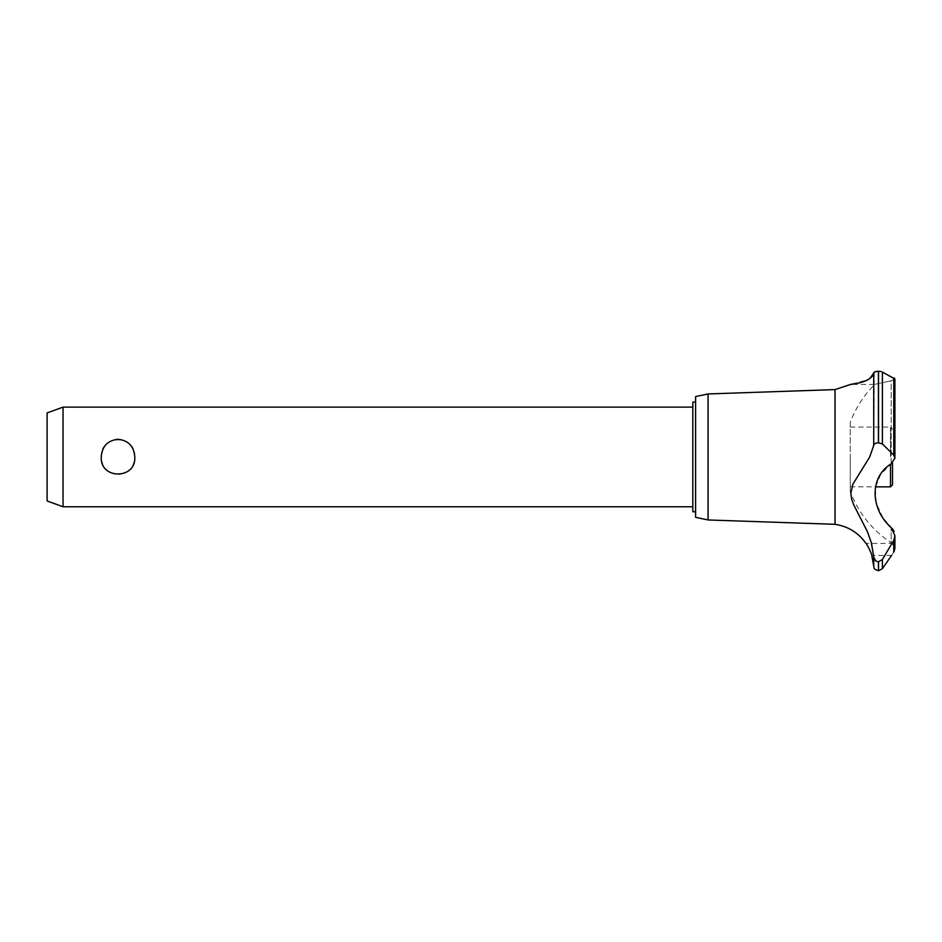 <?xml version="1.0" encoding="UTF-8"?>
<svg xmlns="http://www.w3.org/2000/svg" width="942" height="942" viewBox="0 0 942 942"><rect width="100%" height="100%" fill="white"/><g stroke="black" fill="none" stroke-linecap="round" stroke-linejoin="round"><path stroke-width="0.71" stroke-dasharray="4.71 3.53" d="M695.608 396.558L695.608 517.335M692.817 402.14L692.817 511.753M692.817 456.952L692.817 407.121L692.817 456.952M134.788 456.952C136.331 434.227 99.722 434.227 101.265 456.952C102.054 467.597 107.647 473.485 118.021 474.603C128.406 473.485 133.999 467.597 134.788 456.952M63.043 506.772L63.043 407.121M47.1 412.926L47.1 500.967M708.066 393.944L708.066 519.96M835.024 389.588L835.024 524.317M874.258 372.231L873.717 445.413L869.713 456.952L853.063 483.682L850.838 493.679L851.874 499.908L854.535 506.584L867.511 531.889L870.125 538.706L873.717 556.781L873.717 566.201M850.261 422.287L850.261 456.952L850.261 422.287C855.689 407.91 863.838 395.299 874.718 384.43L850.614 384.43L867.912 379.697M868.642 379.285L870.019 378.378M876.849 371.36L881.088 371.56M882.866 517.676L876.084 502.804L875.306 487.579L880.758 474.191L891.179 463.841L894.9 458.177L893.77 455.104L882.395 443.953L882.395 372.055L893.958 377.978M894.594 378.413L894.9 379.037L891.179 380.803C869.513 385.49 869.513 385.49 891.179 380.803L891.179 456.952L891.179 380.803C869.513 385.49 869.513 385.49 891.179 380.803L894.9 379.049L894.9 458.177M891.179 463.841L891.179 456.952L891.179 463.841M894.9 535.704L894.9 548.432L892.239 543.44L894.9 548.432L893.77 552.106L893.77 540.367L894.9 535.704L894.123 531.571M867.029 544.947L865.992 543.44L892.239 543.44L891.179 542.827L891.179 527.614L891.179 542.827C872.115 530.087 858.468 513.013 850.261 491.606L850.261 456.952L850.261 491.606M891.591 555.403L871.774 555.403L871.079 553.237M870.749 552.33L870.09 550.681M868.524 547.443L868.1 546.678M894.252 551.388C890.826 556.545 890.826 556.545 894.252 551.388M877.073 561.573L878.509 561.797L882.395 559.536L893.77 540.367M892.357 528.65L882.925 517.77M873.717 556.781L876.602 561.385M882.395 443.953L878.427 442.787C875.542 442.964 873.976 443.847 873.717 445.413M850.261 456.952L850.261 486.849L850.261 456.952M890.52 464.312L890.52 486.849M890.52 456.952L890.52 427.056L890.52 456.952M892.51 484.847L892.51 462.958M882.395 559.536L882.395 568.685M878.509 561.797L878.509 570.746M878.427 561.797L878.427 570.746M893.77 377.883L893.77 455.104M878.509 371.254L878.509 442.787M878.427 371.254L878.427 442.787M850.261 486.849L875.436 486.849M850.261 427.056L890.52 427.056L892.51 429.046"/><path stroke-width="1.41" d="M695.608 511.753L692.817 511.753L692.817 402.14L695.608 402.14M63.043 407.121L63.043 506.772L47.1 500.967L47.1 412.926L63.043 407.121L692.817 407.121M101.265 456.952C102.054 446.308 107.647 440.42 118.021 439.29C128.406 440.42 133.999 446.308 134.788 456.952C136.331 479.666 99.722 479.666 101.265 456.952M708.066 393.944L708.066 519.96L695.608 517.335L695.608 396.558L708.066 393.944L835.024 389.588L850.614 384.43M708.066 519.96L835.024 524.317L835.024 389.588M867.912 379.697L868.642 379.285M870.019 378.378L873.717 372.997C871.998 382.935 848.212 384.56 850.661 384.43C850.909 383.853 870.667 383.465 873.717 372.997L873.717 445.413C873.976 443.847 875.542 442.964 878.427 442.787L882.395 443.953L893.77 455.104L894.9 458.177L891.179 463.841C869.737 476.617 869.76 508.503 891.179 527.614L894.9 535.704L893.77 540.367L882.395 559.536L878.427 561.797C875.542 561.408 873.976 559.736 873.717 556.769L871.456 543.063L867.405 531.653L853.688 504.759L851.686 499.26L850.838 493.502L852.745 484.423L869.713 456.952L873.717 445.413M874.258 372.231L876.849 371.36M881.088 371.56L878.427 371.254C875.495 371.419 873.929 371.996 873.717 372.997M893.958 377.978L894.594 378.413M878.509 561.797L878.509 570.746L878.427 561.797M891.591 555.403L882.395 568.685L882.395 559.536M894.252 551.388C890.826 556.545 890.826 556.545 894.252 551.388M893.77 540.367L893.77 552.106L894.9 548.432L894.9 535.704M835.024 524.317C848.047 526.307 858.374 532.689 865.992 543.44C866.675 543.228 872.374 555.309 871.774 555.403L873.717 566.201L873.717 556.781M871.079 553.237L870.749 552.33M870.09 550.681L869.807 550.034M868.1 546.678L867.029 544.947M894.123 531.571L892.357 528.65M894.9 458.177L894.9 379.049L882.395 372.055L882.395 443.953M875.436 486.849L890.52 486.849L890.52 464.312M892.51 462.958L892.51 484.847L890.52 486.849M878.427 442.787L878.427 371.254M878.509 442.787L878.509 371.254M893.77 455.104L893.77 377.883M692.817 506.772L63.043 506.772M878.509 570.746L882.395 568.685M873.717 566.201C874.659 567.602 872.151 568.627 878.427 570.746"/></g></svg>
